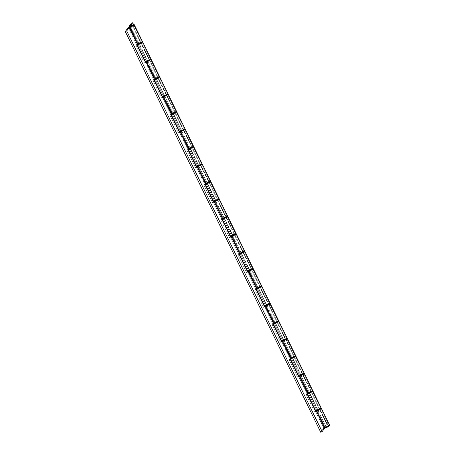 <?xml version="1.0" encoding="UTF-8"?>
<svg xmlns="http://www.w3.org/2000/svg" width="455" height="455" viewBox="0 0 455 455"><rect width="100%" height="100%" fill="white"/><g stroke="black" fill="none" stroke-linecap="round" stroke-linejoin="round"><path stroke-width="0.34" stroke-dasharray="2.27 1.71" d="M329.699 425.402A3.361 0.518 -26 0 0 326.878 426.21A3.361 0.518 -26 0 0 323.715 428.161L315.378 411.064A3.361 0.518 154 0 1 318.54 409.113A3.361 0.518 154 0 1 321.361 408.306A3.361 0.518 -26 0 0 317.425 409.665L308.911 392.216L311.402 391.556L308.28 392.995L299.765 375.546L302.893 374.101L299.31 376.251L300.272 375.591L308.78 393.046L300.272 375.591L302.899 374.124L299.765 375.546L308.28 392.995L307.802 393.655L309.235 392.329L311.408 391.579L309.218 392.892L311.402 391.556L308.251 393.097L316.794 410.45L319.916 409.011L316.339 411.155L317.294 410.501L325.632 427.598L317.294 410.501L319.922 409.034L316.794 410.45L325.132 427.546L316.794 410.45L316.259 411.178L316.794 410.45L319.916 409.011L317.863 409.722L309.349 392.267L317.863 409.722L317.425 409.665L308.911 392.216A3.361 0.518 154 0 1 312.847 390.851A3.361 0.518 -26 0 0 310.031 391.658A3.361 0.518 -26 0 0 306.863 393.609L298.355 376.16A3.361 0.518 154 0 1 301.517 374.209A3.361 0.518 154 0 1 304.332 373.401A3.361 0.518 -26 0 0 300.402 374.761L291.888 357.306L294.379 356.652L291.257 358.091L282.743 340.636L285.865 339.197L282.288 341.347L283.243 340.687L291.757 358.142L283.243 340.687L285.541 339.561L285.871 339.22L285.552 339.191L282.743 340.636L291.257 358.091L290.773 358.75L292.212 357.42L294.3 356.811L291.757 358.142L294.379 356.652L291.223 358.187L299.765 375.546L299.236 376.274L299.765 375.546L302.893 374.101L300.835 374.812L292.326 357.363L300.835 374.812L300.402 374.761L291.888 357.306A3.361 0.518 154 0 1 295.824 355.947A3.361 0.518 -26 0 0 293.003 356.754A3.361 0.518 -26 0 0 289.841 358.705L281.326 341.25A3.361 0.518 154 0 1 284.489 339.299A3.361 0.518 154 0 1 287.31 338.492A3.361 0.518 -26 0 0 283.374 339.857L274.86 322.402L277.357 321.742L274.228 323.186L265.72 305.732L268.842 304.293L265.265 306.437L266.22 305.783L274.729 323.232L266.22 305.783L268.848 304.315L265.72 305.732L274.228 323.186L273.751 323.841L275.19 322.515L277.357 321.765L275.167 323.078L277.357 321.742L274.2 323.283L282.743 340.636L282.208 341.369L282.743 340.636L285.865 339.197L283.812 339.908L275.298 322.453L283.812 339.908L283.374 339.857L274.86 322.402A3.361 0.518 154 0 1 278.796 321.042A3.361 0.518 -26 0 0 275.98 321.844A3.361 0.518 -26 0 0 272.818 323.801L264.304 306.346A3.361 0.518 154 0 1 267.466 304.395A3.361 0.518 154 0 1 270.281 303.587L270.281 303.678M324.677 428.252L328.254 426.108L325.132 427.546L324.654 428.206L325.132 427.546L328.226 426.204L132.786 25.497L328.254 426.108L325.132 427.546L129.692 26.839L138.03 43.936L137.552 44.596L138.03 43.936L129.692 26.839L325.132 427.546L326.093 426.875L325.098 427.62L328.26 426.13L326.087 426.875L328.135 426.307L324.677 428.252M307.825 393.706L308.78 393.046L307.825 393.706M290.802 358.796L291.757 358.142L290.802 358.796M270.287 303.587L270.287 303.587A3.361 0.518 -26 0 0 266.351 304.947L257.837 287.497L258.275 287.549L266.789 305.004L258.275 287.549L260.328 286.838L257.206 288.277L256.728 288.936L258.161 287.611L260.249 286.997L256.751 288.988L260.328 286.838L257.206 288.277L265.72 305.732L265.185 306.46L265.72 305.732L268.842 304.293L266.351 304.947L257.837 287.497A3.361 0.518 154 0 1 261.773 286.138A3.361 0.518 -26 0 0 258.952 286.94A3.361 0.518 -26 0 0 255.79 288.891L247.281 271.442A3.361 0.518 154 0 1 250.438 269.491A3.361 0.518 154 0 1 253.259 268.683A3.361 0.518 -26 0 0 249.323 270.043L240.814 252.588L243.306 251.933L240.183 253.372L231.669 235.917L234.791 234.479L231.214 236.628L232.169 235.969L240.684 253.424L232.169 235.969L234.467 234.843L234.797 234.501L234.479 234.473L231.669 235.917L240.183 253.372L239.7 254.032L241.139 252.701L243.311 251.956L240.684 253.424L243.306 251.933L240.149 253.469L248.692 270.827L251.82 269.383L248.237 271.533L249.192 270.873L257.706 288.328L249.192 270.873L251.82 269.406L248.692 270.827L257.206 288.277L248.692 270.827L248.163 271.555L248.692 270.827L251.82 269.383L249.761 270.094L241.252 252.644L249.761 270.094L249.323 270.043L240.814 252.588A3.361 0.518 154 0 1 244.744 251.228A3.361 0.518 -26 0 0 241.929 252.036A3.361 0.518 -26 0 0 238.767 253.987L230.253 236.532A3.361 0.518 154 0 1 233.415 234.581A3.361 0.518 154 0 1 236.236 233.773A3.361 0.518 -26 0 0 232.3 235.138L223.786 217.683L226.283 217.029L223.155 218.468L214.646 201.013L217.769 199.574L214.186 201.719L215.147 201.064L223.655 218.514L215.147 201.064L217.774 199.597L214.646 201.013L223.155 218.468L222.677 219.122L224.11 217.797L226.283 217.046L224.093 218.36L226.283 217.029L223.126 218.565L231.669 235.917L231.134 236.651L231.669 235.917L234.791 234.479L232.738 235.189L224.224 217.735L232.738 235.189L232.3 235.138L223.786 217.683A3.361 0.518 154 0 1 227.722 216.324A3.361 0.518 -26 0 0 224.906 217.132A3.361 0.518 -26 0 0 221.739 219.082L213.23 201.628A3.361 0.518 154 0 1 216.392 199.677A3.361 0.518 154 0 1 219.208 198.869A3.361 0.518 -26 0 0 215.278 200.228L206.763 182.779L209.255 182.119L206.132 183.558L197.618 166.109L200.746 164.67L197.163 166.814L198.118 166.155L206.633 183.61L198.118 166.155L200.746 164.687L197.618 166.109L206.132 183.558L205.654 184.218L207.088 182.893L209.26 182.142L207.07 183.456L209.255 182.119L206.104 183.661L214.646 201.013L214.112 201.741L214.646 201.013L217.769 199.574L215.715 200.285L207.201 182.83L215.715 200.285L215.278 200.228L206.763 182.779A3.361 0.518 154 0 1 210.699 181.42A3.361 0.518 -26 0 0 207.878 182.222A3.361 0.518 -26 0 0 204.716 184.173L196.202 166.723A3.361 0.518 154 0 1 199.364 164.773A3.361 0.518 154 0 1 202.185 163.965A3.361 0.518 -26 0 0 198.249 165.324L189.741 147.869L192.232 147.215L189.104 148.654L180.595 131.199L183.718 129.76L180.14 131.91L181.096 131.25L189.61 148.705L181.096 131.25L183.012 130.369L183.638 129.92L183.405 129.755L180.595 131.199L189.104 148.654L188.626 149.314L190.065 147.983L192.237 147.238L189.61 148.705L192.232 147.215L189.075 148.751L197.618 166.109L197.083 166.837L197.618 166.109L200.746 164.67L198.687 165.375L190.173 147.926L198.687 165.375L198.249 165.324L189.741 147.869A3.361 0.518 154 0 1 193.671 146.51A3.361 0.518 -26 0 0 190.855 147.318A3.361 0.518 -26 0 0 187.693 149.268L179.179 131.813A3.361 0.518 154 0 1 182.341 129.863A3.361 0.518 154 0 1 185.162 129.055A3.361 0.518 -26 0 0 181.226 130.42L172.712 112.965L175.203 112.311L172.081 113.75L163.567 96.295L166.695 94.856L163.112 97L164.073 96.346L172.582 113.796L164.073 96.346L166.701 94.879L163.567 96.295L172.081 113.75L171.603 114.404L173.036 113.079L175.209 112.328L173.019 113.642L175.203 112.311L172.053 113.847L180.595 131.199L180.061 131.933L180.595 131.199L183.718 129.76L181.664 130.471L173.15 113.016L181.664 130.471L181.226 130.42L172.712 112.965A3.361 0.518 154 0 1 176.648 111.606A3.361 0.518 -26 0 0 173.833 112.413A3.361 0.518 -26 0 0 170.665 114.364L162.156 96.909A3.361 0.518 154 0 1 165.319 94.959A3.361 0.518 154 0 1 168.134 94.151A3.361 0.518 -26 0 0 164.204 95.51L155.69 78.061L158.181 77.401L155.058 78.84L146.544 61.391L149.667 59.952L146.089 62.096L147.045 61.436L155.559 78.891L147.045 61.436L149.672 59.969L146.544 61.391L155.058 78.84L154.575 79.5L156.014 78.175L158.186 77.424L155.991 78.738L158.181 77.401L155.03 78.943L163.567 96.295L163.038 97.023L163.567 96.295L166.695 94.856L164.636 95.567L156.128 78.112L164.636 95.567L164.204 95.51L155.69 78.061A3.361 0.518 154 0 1 159.625 76.702A3.361 0.518 -26 0 0 156.804 77.504A3.361 0.518 -26 0 0 153.642 79.454L145.128 62.005A3.361 0.518 154 0 1 148.29 60.054A3.361 0.518 154 0 1 151.111 59.247A3.361 0.518 -26 0 0 147.175 60.606L138.661 43.151L141.158 42.497L138.03 43.936L141.158 42.52L138.53 43.987L130.193 26.89L138.53 43.987L141.158 42.497L138.001 44.033L138.781 42.912L130.511 25.958L138.781 42.912L138.03 43.936L146.544 61.391L146.01 62.119L146.544 61.391L138.007 44.044L141.158 42.542L139.099 43.208L147.613 60.657L139.099 43.208L138.661 43.151A3.361 0.518 154 0 1 142.597 41.792A3.361 0.518 -26 0 0 139.782 42.599A3.361 0.518 -26 0 0 136.619 44.55L128.276 27.454L136.619 44.55L135.869 45.574L136.619 44.55L145.128 62.005L144.383 63.023L135.869 45.574L144.383 63.023L145.799 62.415L144.383 63.023L145.27 61.846L146.959 60.725L151.083 59.213M273.774 323.892L274.729 323.232L273.774 323.892M239.728 254.078L240.684 253.424L239.728 254.078M222.7 219.173L223.655 218.514L222.7 219.173M205.677 184.269L206.633 183.61L205.677 184.269M188.649 149.359L189.61 148.705L188.649 149.359M171.626 114.455L172.582 113.796L171.626 114.455M154.603 79.551L155.559 78.891L154.603 79.551M328.379 425.596L323.858 428.001L320.729 432.25L323.715 428.161L315.378 411.064L314.632 412.088L306.118 394.633L306.863 393.609L298.355 376.16L297.604 377.178L289.096 359.729L289.841 358.705L281.326 341.25L280.581 342.274L272.067 324.819L272.818 323.801L264.304 306.346L263.559 307.37L255.045 289.915L255.79 288.891L247.281 271.442L246.53 272.46L238.022 255.01L238.767 253.987L230.253 236.532L229.508 237.555L220.993 220.101L221.739 219.082L213.23 201.628L212.485 202.651L203.971 185.196L204.716 184.173L196.202 166.723L195.457 167.741L186.948 150.292L187.693 149.268L179.179 131.813L178.434 132.837L169.92 115.382L170.665 114.364L162.156 96.909L161.406 97.933L152.897 80.478L153.642 79.454L145.128 62.005A3.361 0.518 -26 0 0 145.071 62.193A3.361 0.518 -26 0 0 145.697 62.204M137.575 44.641L138.53 43.987L137.575 44.641M137.285 44.96L135.869 45.574L137.285 44.96M142.455 41.724L139.412 42.776L136.619 44.55L145.128 62.005L145.873 60.981L154.387 78.436L152.897 80.478L161.406 97.933L163.544 95.88L168.105 94.117M162.822 97.319L161.406 97.933L162.822 97.319M154.313 79.864L152.897 80.478L154.313 79.864M159.477 76.633L156.435 77.68L153.642 79.454L162.156 96.909A3.361 0.518 -26 0 0 162.099 97.097A3.361 0.518 -26 0 0 162.719 97.108M176.5 111.538L172.058 113.335L169.92 115.382L171.336 114.774L169.92 115.382L178.434 132.837L179.85 132.223L178.434 132.837L180.567 130.784L185.134 129.027M193.529 146.442L189.081 148.239L186.948 150.292L188.359 149.678L186.948 150.292L195.457 167.741L196.873 167.133L195.457 167.741L196.344 166.564L198.033 165.438L202.156 163.931M210.551 181.346L206.104 183.143L203.971 185.196L205.387 184.582L203.971 185.196L212.485 202.651L213.895 202.037L212.485 202.651L214.618 200.598L219.179 198.835M227.58 216.256L223.57 217.797L221.881 218.923L220.993 220.101L222.41 219.492L220.993 220.101L229.508 237.555L230.924 236.941L229.508 237.555L230.395 236.378L232.084 235.252L236.208 233.745M244.602 251.16L240.155 252.957L238.022 255.01L239.432 254.396L238.022 255.01L246.53 272.46L247.947 271.845L246.53 272.46L247.418 271.282L249.112 270.156L253.23 268.649M261.625 286.064L257.183 287.861L255.045 289.915L256.461 289.3L255.045 289.915L263.559 307.37L264.969 306.755L263.559 307.37L265.692 305.316L270.253 303.553M278.653 320.974L274.206 322.771L272.067 324.819L273.483 324.205L272.067 324.819L280.581 342.274L281.998 341.659L280.581 342.274L281.469 341.096L283.158 339.97L287.281 338.463M295.676 355.878L291.228 357.675L289.096 359.729L290.512 359.114L289.096 359.729L297.604 377.178L299.02 376.564L297.604 377.178L298.491 376.001L300.186 374.875L304.304 373.367M312.699 390.782L308.257 392.58L306.118 394.633L307.534 394.019L306.118 394.633L314.632 412.088L316.049 411.474L314.632 412.088L316.765 410.035L321.332 408.272M307.745 393.729A3.361 0.518 154 0 1 306.807 393.797A3.361 0.518 154 0 1 306.863 393.609L315.378 411.064A3.361 0.518 -26 0 0 315.321 411.252A3.361 0.518 -26 0 0 315.946 411.263M290.722 358.819A3.361 0.518 154 0 1 289.784 358.893A3.361 0.518 154 0 1 289.841 358.705L298.355 376.16A3.361 0.518 -26 0 0 298.298 376.348A3.361 0.518 -26 0 0 298.918 376.359M273.7 323.914A3.361 0.518 154 0 1 272.761 323.988A3.361 0.518 154 0 1 272.818 323.801L281.326 341.25A3.361 0.518 -26 0 0 281.27 341.438A3.361 0.518 -26 0 0 281.895 341.449M256.671 289.01A3.361 0.518 154 0 1 255.733 289.079A3.361 0.518 154 0 1 255.79 288.891L264.304 306.346A3.361 0.518 -26 0 0 264.247 306.534A3.361 0.518 -26 0 0 264.873 306.545M239.648 254.1A3.361 0.518 154 0 1 238.71 254.174A3.361 0.518 154 0 1 238.767 253.987L247.281 271.442A3.361 0.518 -26 0 0 247.224 271.629A3.361 0.518 -26 0 0 247.844 271.641M222.626 219.196A3.361 0.518 154 0 1 221.682 219.27A3.361 0.518 154 0 1 221.739 219.082L230.253 236.532A3.361 0.518 -26 0 0 230.196 236.719A3.361 0.518 -26 0 0 230.821 236.731M205.597 184.292A3.361 0.518 154 0 1 204.659 184.36A3.361 0.518 154 0 1 204.716 184.173L213.23 201.628A3.361 0.518 -26 0 0 213.173 201.815A3.361 0.518 -26 0 0 213.793 201.827M188.575 149.382A3.361 0.518 154 0 1 187.636 149.456A3.361 0.518 154 0 1 187.693 149.268L196.202 166.723A3.361 0.518 -26 0 0 196.145 166.911A3.361 0.518 -26 0 0 196.77 166.922M171.546 114.478A3.361 0.518 154 0 1 170.608 114.552A3.361 0.518 154 0 1 170.665 114.364L179.179 131.813A3.361 0.518 -26 0 0 179.122 132.001A3.361 0.518 -26 0 0 179.748 132.013M154.524 79.574A3.361 0.518 154 0 1 153.585 79.642A3.361 0.518 154 0 1 153.642 79.454L162.156 96.909L162.901 95.886L171.416 113.34L170.665 114.364L179.179 131.813L179.924 130.795L188.438 148.245L187.693 149.268L196.202 166.723L196.952 165.7L205.461 183.155L204.716 184.173L213.23 201.628L213.975 200.604L222.489 218.059L221.739 219.082L230.253 236.532L230.998 235.508L239.512 252.963L238.767 253.987L247.281 271.442L248.026 270.418L256.535 287.867L255.79 288.891L264.304 306.346L265.049 305.322L273.563 322.777L272.818 323.801L281.326 341.25L282.072 340.226L290.586 357.681L289.841 358.705L298.355 376.16L299.1 375.136L307.608 392.585L306.863 393.609L315.378 411.064L316.123 410.04L324.461 427.137L326.701 424.071L131.262 23.364L326.701 424.071L328.118 423.457L325.877 426.523L317.539 409.426L316.794 410.45L308.28 392.995L309.025 391.977L300.516 374.522L299.765 375.546L291.257 358.091L292.002 357.067L283.488 339.618L282.743 340.636L274.228 323.186L274.979 322.163L266.465 304.708L265.72 305.732L257.206 288.277L257.951 287.259L249.437 269.804L248.692 270.827L240.183 253.372L240.928 252.349L232.414 234.899L231.669 235.917L223.155 218.468L223.9 217.444L215.391 199.99L214.646 201.013L206.132 183.558L206.877 182.54L198.363 165.085L197.618 166.109L189.104 148.654L189.854 147.63L181.34 130.181L180.595 131.199L172.081 113.75L172.826 112.726L164.318 95.271L163.567 96.295L155.058 78.84L155.803 77.822L147.289 60.367L146.516 61.488L149.667 59.952L147.175 60.606L138.661 43.151L141.056 42.065M133.622 24.689L328.118 423.457L133.622 24.689M137.501 44.664A3.361 0.518 154 0 1 136.563 44.738A3.361 0.518 154 0 1 136.619 44.55L137.364 43.526L136.574 44.755L137.785 44.579M129.169 26.731L137.364 43.526L138.781 42.912L137.364 43.526L129.169 26.731M320.229 408.436L317.425 409.665L319.876 408.982L319.109 409.676L316.771 410.558L317.539 409.426L325.877 426.523L324.461 427.137L326.701 424.071L328.118 423.457L325.877 426.523L324.461 427.137L316.123 410.04L317.539 409.426L316.123 410.04M149.979 59.377L147.175 60.606L149.627 59.918L148.859 60.617L146.521 61.499L147.289 60.367L155.803 77.822L154.387 78.436L145.873 60.981L147.289 60.367L145.873 60.981M154.808 79.483L153.597 79.665L154.387 78.436L155.803 77.822L155.036 78.948L155.883 78.778L158.181 77.452L155.69 78.061L158.078 76.975M145.412 61.618L145.088 62.21L145.924 62.147M167.002 94.282L164.204 95.51L166.649 94.828L165.887 95.522L163.544 96.403L164.318 95.271L172.826 112.726L171.416 113.34L162.901 95.886L164.318 95.271L162.901 95.886M171.831 114.387L170.625 114.569L171.416 113.34L172.826 112.726L172.058 113.858L172.911 113.682L175.203 112.357L172.712 112.965L175.107 111.879M162.435 96.523L162.111 97.114L162.947 97.051M184.03 129.192L181.226 130.42L183.678 129.732L182.91 130.426L180.572 131.307L181.34 130.181L189.854 147.63L188.438 148.245L179.924 130.795L181.34 130.181L179.924 130.795M188.859 149.297L187.648 149.473L188.438 148.245L189.854 147.63L189.081 148.762L189.934 148.592L192.232 147.261L189.741 147.869L192.129 146.783M179.458 131.432L179.133 132.024L179.975 131.956M201.053 164.096L198.249 165.324L200.7 164.636L199.938 165.336L197.595 166.217L198.363 165.085L206.877 182.54L205.461 183.155L196.952 165.7L198.363 165.085L196.952 165.7M205.882 184.201L204.67 184.383L205.461 183.155L206.877 182.54L206.109 183.666L206.962 183.496L209.255 182.171L206.763 182.779L209.158 181.693M196.486 166.337L196.162 166.928L196.998 166.866M218.076 199L215.278 200.228L217.723 199.546L216.961 200.24L214.618 201.121L215.391 199.99L223.9 217.444L222.489 218.059L213.975 200.604L215.391 199.99L213.975 200.604M222.905 219.105L221.699 219.287L222.489 218.059L223.9 217.444L223.132 218.576L223.985 218.4L226.277 217.075L223.786 217.683L226.18 216.597M213.509 201.241L213.185 201.832L214.021 201.77M235.104 233.91L232.3 235.138L234.752 234.45L233.984 235.144L231.646 236.026L232.414 234.899L240.928 252.349L239.512 252.963L230.998 235.508L232.414 234.899L230.998 235.508M239.933 254.015L238.721 254.191L239.512 252.963L240.928 252.349L240.16 253.481L241.008 253.31L243.306 251.979L240.814 252.588L243.203 251.501M230.537 236.145L230.207 236.742L231.049 236.674M252.127 268.814L249.323 270.043L251.774 269.354L251.012 270.054L248.669 270.935L249.437 269.804L257.951 287.259L256.535 287.867L248.026 270.418L249.437 269.804L248.026 270.418M256.956 288.919L255.744 289.101L256.535 287.867L257.951 287.259L257.183 288.385L258.036 288.214L260.328 286.883L257.837 287.497L260.232 286.411M247.56 271.055L247.236 271.646L248.072 271.584M269.155 303.718L266.351 304.947L268.803 304.264L268.035 304.958L265.697 305.84L266.465 304.708L274.979 322.163L273.563 322.777L265.049 305.322L266.465 304.708L265.049 305.322M273.984 323.823L272.772 324.005L273.563 322.777L274.979 322.163L274.206 323.295L275.059 323.118L277.357 321.793L274.86 322.402L277.254 321.315M264.582 305.959L264.258 306.551L265.094 306.488M286.178 338.628L283.374 339.857L285.825 339.168L285.058 339.862L282.72 340.744L283.488 339.618L292.002 357.067L290.586 357.681L282.072 340.226L283.488 339.618L282.072 340.226M291.007 358.733L289.795 358.91L290.586 357.681L292.002 357.067L291.234 358.199L292.082 358.028L294.379 356.697L291.888 357.306L294.277 356.22M281.611 340.863L281.287 341.46L282.123 341.392M303.201 373.532L300.402 374.761L302.848 374.073L302.086 374.772L299.743 375.654L300.516 374.522L309.025 391.977L307.608 392.585L299.1 375.136L300.516 374.522L299.1 375.136M308.029 393.638L306.824 393.82L307.608 392.585L309.025 391.977L308.257 393.103L309.11 392.932L311.402 391.601L308.911 392.216L311.305 391.124M298.634 375.773L298.309 376.365L299.145 376.302M315.656 410.677L315.332 411.269L316.174 411.206M319.916 409.011L132.82 25.4L319.916 409.011M308.251 393.097L316.765 410.546M306.807 393.797L315.321 411.252M291.223 358.187L299.737 375.642M289.784 358.893L298.298 376.348M274.2 323.283L282.714 340.738M272.761 323.988L281.27 341.438M257.177 288.379L265.686 305.828M255.733 289.079L264.247 306.534M240.149 253.469L248.663 270.924M238.71 254.174L247.224 271.629M223.126 218.565L231.64 236.02M221.682 219.27L230.196 236.719M206.104 183.661L214.612 201.11M204.659 184.36L213.173 201.815M189.075 148.751L197.589 166.206M187.636 149.456L196.145 166.911M172.053 113.847L180.567 131.302M170.608 114.552L179.122 132.001M163.538 96.392L155.03 78.943M153.585 79.642L162.099 97.097M138.001 44.033L146.516 61.488M136.563 44.738L145.071 62.193M325.103 427.643L129.664 26.936"/><path stroke-width="0.68" d="M329.357 425.34L329.665 425.561L328.738 426.324L324.677 428.252A3.361 0.518 -26 0 0 328.027 426.75A3.361 0.518 -26 0 0 329.699 425.402L321.361 408.306A3.361 0.518 154 0 1 319.689 409.654A3.361 0.518 154 0 1 316.339 411.155L324.677 428.252L316.339 411.155L319.575 409.716L321.332 408.272M298.918 376.359A3.361 0.518 -26 0 0 302.399 374.892A3.361 0.518 -26 0 0 304.332 373.401L304.332 373.401A3.361 0.518 154 0 1 302.66 374.749A3.361 0.518 154 0 1 299.31 376.251L307.825 393.706A3.361 0.518 -26 0 0 311.174 392.199A3.361 0.518 -26 0 0 312.847 390.851A3.361 0.518 154 0 1 311.129 392.227A3.361 0.518 154 0 1 307.745 393.729M281.895 341.449A3.361 0.518 -26 0 0 285.376 339.987A3.361 0.518 -26 0 0 287.31 338.497L287.31 338.492A3.361 0.518 154 0 1 285.638 339.839A3.361 0.518 154 0 1 282.288 341.347L290.802 358.796A3.361 0.518 -26 0 0 294.152 357.294A3.361 0.518 -26 0 0 295.824 355.947A3.361 0.518 154 0 1 294.101 357.323A3.361 0.518 154 0 1 290.722 358.819M304.304 373.367L302.552 374.812L299.31 376.251L307.825 393.706L311.499 392.011L312.699 390.782M264.782 306.562L268.291 305.117L270.281 303.587A3.361 0.518 154 0 1 270.287 303.587A3.361 0.518 154 0 1 268.615 304.935A3.361 0.518 154 0 1 265.265 306.437L273.774 323.892A3.361 0.518 -26 0 0 277.123 322.39A3.361 0.518 -26 0 0 278.796 321.042A3.361 0.518 154 0 1 277.078 322.413A3.361 0.518 154 0 1 273.7 323.914M287.281 338.463L285.962 339.652L282.288 341.347L290.802 358.796L294.47 357.107L295.676 355.878M247.844 271.641A3.361 0.518 -26 0 0 251.325 270.173A3.361 0.518 -26 0 0 253.259 268.683L253.259 268.683A3.361 0.518 154 0 1 251.587 270.031A3.361 0.518 154 0 1 248.237 271.533L256.751 288.988A3.361 0.518 -26 0 0 260.101 287.48A3.361 0.518 -26 0 0 261.773 286.138A3.361 0.518 154 0 1 260.055 287.509A3.361 0.518 154 0 1 256.671 289.01M270.253 303.553L268.501 304.998L265.265 306.437L273.774 323.892L277.448 322.203L278.653 320.974M230.821 236.731A3.361 0.518 -26 0 0 234.302 235.269A3.361 0.518 -26 0 0 236.236 233.779A3.361 0.518 154 0 1 236.236 233.779A3.361 0.518 154 0 1 234.564 235.121A3.361 0.518 154 0 1 231.214 236.628L239.728 254.078A3.361 0.518 -26 0 0 243.078 252.576A3.361 0.518 -26 0 0 244.744 251.228A3.361 0.518 154 0 1 243.027 252.605A3.361 0.518 154 0 1 239.648 254.1M253.23 268.649L251.478 270.094L248.237 271.533L256.751 288.988L260.419 287.293L261.625 286.064M213.793 201.827A3.361 0.518 -26 0 0 217.274 200.365A3.361 0.518 -26 0 0 219.208 198.869L219.208 198.869A3.361 0.518 154 0 1 217.541 200.217A3.361 0.518 154 0 1 214.186 201.719L222.7 219.173A3.361 0.518 -26 0 0 226.05 217.672A3.361 0.518 -26 0 0 227.722 216.324A3.361 0.518 154 0 1 226.004 217.695A3.361 0.518 154 0 1 222.626 219.196M236.208 233.745L234.45 235.184L231.214 236.628L239.728 254.078L243.397 252.388L244.602 251.16M196.77 166.922A3.361 0.518 -26 0 0 200.251 165.455A3.361 0.518 -26 0 0 202.185 163.965L202.185 163.965A3.361 0.518 154 0 1 200.513 165.313A3.361 0.518 154 0 1 197.163 166.814L205.677 184.269A3.361 0.518 -26 0 0 209.027 182.762A3.361 0.518 -26 0 0 210.699 181.42A3.361 0.518 154 0 1 208.981 182.791A3.361 0.518 154 0 1 205.597 184.292M219.179 198.835L217.427 200.28L214.186 201.719L222.7 219.173L226.374 217.484L227.58 216.256M179.748 132.013A3.361 0.518 -26 0 0 183.228 130.551A3.361 0.518 -26 0 0 185.162 129.061A3.361 0.518 154 0 1 185.162 129.061A3.361 0.518 154 0 1 183.49 130.403A3.361 0.518 154 0 1 180.14 131.91L188.649 149.359A3.361 0.518 -26 0 0 191.999 147.858A3.361 0.518 -26 0 0 193.671 146.51A3.361 0.518 154 0 1 191.953 147.886A3.361 0.518 154 0 1 188.575 149.382M202.156 163.931L200.405 165.375L197.163 166.814L205.677 184.269L209.345 182.574L210.551 181.346M162.719 97.108A3.361 0.518 -26 0 0 166.2 95.647A3.361 0.518 -26 0 0 168.134 94.151L168.134 94.151A3.361 0.518 154 0 1 166.462 95.499A3.361 0.518 154 0 1 163.112 97L171.626 114.455A3.361 0.518 -26 0 0 174.976 112.954A3.361 0.518 -26 0 0 176.648 111.606A3.361 0.518 154 0 1 174.93 112.976A3.361 0.518 154 0 1 171.546 114.478M185.134 129.027L183.376 130.466L180.14 131.91L188.649 149.359L192.323 147.67L193.529 146.442M145.697 62.204A3.361 0.518 -26 0 0 149.177 60.742A3.361 0.518 -26 0 0 151.111 59.247L151.111 59.247A3.361 0.518 154 0 1 149.439 60.595A3.361 0.518 154 0 1 146.089 62.096L154.603 79.551A3.361 0.518 -26 0 0 157.953 78.044A3.361 0.518 -26 0 0 159.625 76.702A3.361 0.518 154 0 1 157.902 78.072A3.361 0.518 154 0 1 154.524 79.574M168.105 94.117L166.354 95.561L163.112 97L171.626 114.455L175.3 112.766L176.5 111.538M142.455 41.724L141.249 42.952L137.575 44.641L129.237 27.545L132.797 25.378L129.789 26.737L131.666 25.679L132.695 25.599L129.692 26.839L132.786 25.497L129.692 26.839L126.712 30.929L125.296 31.543L128.276 27.454L125.296 31.543L320.729 432.25L322.146 431.636L320.729 432.25L125.296 31.543L126.712 30.929L322.146 431.636L324.654 428.206L322.146 431.636L126.712 30.929L129.692 26.839L132.82 25.4L129.237 27.545L131.029 26.839L134.27 24.741L131.563 25.446L128.276 27.454A3.361 0.518 154 0 1 131.444 25.503A3.361 0.518 154 0 1 134.259 24.695A3.361 0.518 154 0 1 132.587 26.043A3.361 0.518 154 0 1 129.237 27.545L137.575 44.641A3.361 0.518 -26 0 0 140.925 43.14A3.361 0.518 -26 0 0 142.597 41.792A3.361 0.518 154 0 1 140.879 43.168A3.361 0.518 154 0 1 137.501 44.664M151.083 59.213L149.763 60.407L146.089 62.096L154.603 79.551L158.272 77.856L159.477 76.633M137.552 44.596L137.285 44.96L145.799 62.415L146.01 62.119L145.799 62.415L137.285 44.96L137.552 44.596M154.575 79.5L154.313 79.864L162.822 97.319L163.038 97.023L162.822 97.319L154.313 79.864L154.575 79.5M171.603 114.404L171.336 114.774L179.85 132.223L180.061 131.933L179.85 132.223L171.336 114.774L171.603 114.404M188.626 149.314L188.359 149.678L196.873 167.133L197.083 166.837L196.873 167.133L188.359 149.678L188.626 149.314M205.654 184.218L205.387 184.582L213.895 202.037L214.112 201.741L213.895 202.037L205.387 184.582L205.654 184.218M222.677 219.122L222.41 219.492L230.924 236.941L231.134 236.651L230.924 236.941L222.41 219.492L222.677 219.122M239.7 254.032L239.432 254.396L247.947 271.845L248.163 271.555L247.947 271.845L239.432 254.396L239.7 254.032M256.728 288.936L256.461 289.3L264.969 306.755L265.185 306.46L264.969 306.755L256.461 289.3L256.728 288.936M273.751 323.841L273.483 324.205L281.998 341.659L282.208 341.369L281.998 341.659L273.483 324.205L273.751 323.841M290.773 358.75L290.512 359.114L299.02 376.564L299.236 376.274L299.02 376.564L290.512 359.114L290.773 358.75M307.802 393.655L307.534 394.019L316.049 411.474L316.259 411.178L316.049 411.474L307.534 394.019L307.802 393.655M327.953 425.755L329.096 425.385M315.946 411.263A3.361 0.518 -26 0 0 319.427 409.801A3.361 0.518 -26 0 0 321.361 408.306L312.847 390.851L311.3 392.13L307.66 393.751M264.873 306.545A3.361 0.518 -26 0 0 268.348 305.083A3.361 0.518 -26 0 0 270.287 303.587L278.796 321.042L277.249 322.316L273.609 323.943M130.511 25.958L132.678 22.75L133.622 24.689L132.678 22.75L131.262 23.364L129.027 26.43L129.169 26.731L129.027 26.43L130.437 25.816L132.678 22.75L131.262 23.364L129.027 26.43L130.511 25.958M140.606 42.241L142.517 41.735L142.125 42.372L137.41 44.692M157.629 77.145L159.381 76.628L159.148 77.276L154.433 79.597M145.873 60.981L145.412 61.618M145.606 62.221L150.338 60.043L151.111 59.241L149.979 59.377M174.657 112.049L176.409 111.532L176.176 112.18L171.461 114.506M162.901 95.886L162.435 96.523M162.634 97.125L167.36 94.947L168.134 94.151L167.002 94.282M191.68 146.959L193.591 146.453L193.199 147.09L188.484 149.411M179.924 130.795L179.458 131.432M179.657 132.035L184.025 130.084L185.157 129.152L184.03 129.192M208.708 181.863L210.614 181.357L210.221 181.994L205.512 184.315M196.952 165.7L196.486 166.337M196.685 166.939L201.047 164.994L202.185 164.056L201.053 164.096M225.731 216.768L227.483 216.25L227.25 216.899L222.535 219.225M213.975 200.604L213.509 201.241M213.708 201.844L218.434 199.665L219.208 198.869L218.076 199M242.754 251.678L244.665 251.171L244.272 251.808L239.557 254.129M230.998 235.508L230.537 236.145M230.731 236.754L235.462 234.57L236.236 233.773L235.104 233.91M259.782 286.582L261.693 286.076L261.295 286.713L256.586 289.033M248.026 270.418L247.56 271.055M247.759 271.658L252.127 269.713L253.259 268.774L252.127 268.814M276.805 321.486L278.796 321.037L287.31 338.497L286.178 338.628M265.049 305.322L264.582 305.959M270.281 303.587L269.155 303.718M293.828 356.396L295.739 355.89L295.346 356.527L290.631 358.847M282.072 340.226L281.611 340.863M281.804 341.472L285.313 340.022L287.31 338.492L312.847 390.851L310.856 391.3M299.1 375.136L298.634 375.773M298.833 376.376L303.201 374.431L304.332 373.492L303.201 373.532M316.123 410.04L315.656 410.677M315.855 411.28L320.223 409.335L321.355 408.397L320.229 408.436M134.259 24.695L270.287 303.587"/></g></svg>
